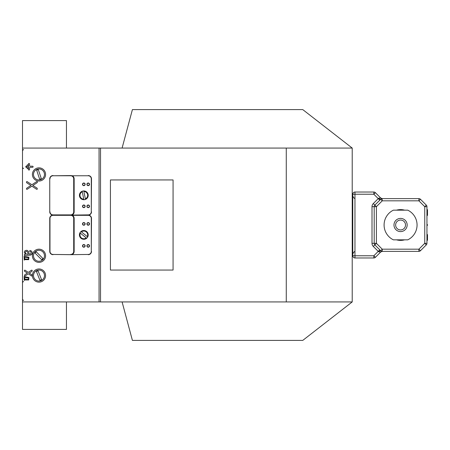 <?xml version="1.0" encoding="UTF-8"?>
<svg xmlns="http://www.w3.org/2000/svg" width="450" height="450" viewBox="0 0 450 450"><rect width="100%" height="100%" fill="white"/><g stroke="black" fill="none" stroke-linecap="round" stroke-linejoin="round"><path stroke-width="0.67" d="M100.53 301.933L100.53 148.067L286.273 148.067L286.273 301.933L22.5 301.933L22.5 148.067L100.53 148.067M173.07 270.062L173.07 179.938L110.424 179.938L110.424 270.062L173.07 270.062M99.062 148.067L99.062 301.933M286.273 301.933L352.215 301.933L302.76 340.402L132.407 340.402L122.096 301.933M122.096 148.067L132.407 109.597L302.76 109.597L352.215 148.067L352.215 301.933M352.215 148.067L286.273 148.067M66.459 301.933L66.459 329.411L22.5 329.411L22.5 301.933M22.5 148.067L22.5 120.589L66.459 120.589L66.459 148.067M25.796 166.86A0.551 0.551 0 0 0 26.348 167.406A0.551 0.551 0 0 0 26.899 166.86L26.899 166.641A0.551 0.551 0 0 0 26.348 166.095A0.551 0.551 0 0 0 25.796 166.641L25.796 166.86M27.084 165.352L27.084 168.148A0.551 0.551 0 0 0 27.636 168.694A0.551 0.551 0 0 0 28.187 168.148L28.187 165.352A0.551 0.551 0 0 0 27.636 164.807A0.551 0.551 0 0 0 27.084 165.352M24.261 260.111L24.801 259.644L28.716 259.644L28.896 257.226L24.086 256.281L24.261 260.111M24.266 280.429L24.812 279.956L28.727 279.956L28.901 277.543L24.098 276.593L24.266 280.429M30.088 167.299L32.558 167.299A0.551 0.551 0 0 0 33.109 166.753A0.551 0.551 0 0 0 32.558 166.202L30.088 166.202A0.551 0.551 0 0 1 29.537 165.651L29.537 164.002A0.551 0.551 0 0 0 28.986 163.451A0.551 0.551 0 0 0 28.44 164.002L28.44 169.498A0.551 0.551 0 0 0 28.986 170.049A0.551 0.551 0 0 0 29.537 169.498L29.537 167.85A0.551 0.551 0 0 1 30.088 167.299M24.3 252.219L25.402 254.301L24.469 254.492L24.469 255.493L30.527 255.144L31.973 254.177L32.197 253.001L31.933 251.719L31.174 250.869L29.874 250.447L29.706 251.387L30.825 251.865L31.14 252.861L30.707 253.952L29.267 254.216L28.637 251.657L27.478 250.476L26.466 250.284L24.907 250.785L24.3 252.219M25.133 275.963L28.305 273.78L31.613 276.007L32.169 275.878L32.062 274.894L29.256 273.082L32.051 271.282L32.164 270.281L31.517 270.169L28.294 272.385L24.992 270.157L24.441 270.287L24.542 271.266L27.343 273.082L24.688 274.854L24.418 275.844L25.133 275.963M37.131 188.173L32.878 185.462L37.046 182.751L37.451 182.194L37.254 181.716L36.636 181.614L31.894 184.764L27.174 181.631L26.488 181.727L26.657 182.745L30.921 185.462L26.747 188.173L26.471 189.169L27.169 189.298L31.894 186.159L36.613 189.292L37.299 189.197L37.131 188.173M352.215 232.695L352.766 232.695M352.215 217.305L352.766 217.305M24.801 259.031L28.491 259.031L28.491 257.709L24.801 257.282L24.801 259.031M24.812 279.343L28.502 279.343L28.502 278.027L24.812 277.599L24.812 279.343M27.782 252.658L27.523 251.82L26.499 251.308L25.65 251.601L25.307 252.45L25.633 253.434L26.516 254.064L27.793 254.216L28.26 254.216L27.782 252.658M49.748 178.841L49.748 211.809A3.296 3.296 0 0 0 53.049 215.111A3.296 3.296 0 0 1 49.748 211.809L49.748 178.841A3.296 3.296 0 0 1 53.049 175.545A3.296 3.296 0 0 0 49.748 178.841L49.748 211.809M88.217 214.886L70.633 215.111L88.217 214.886A3.077 3.077 0 0 0 91.294 211.809L91.294 178.841A3.077 3.077 0 0 0 88.217 175.764L53.049 175.764L71.032 175.567M88.217 175.545A3.296 3.296 0 0 1 91.513 178.841L91.294 211.809L91.513 178.841M88.217 254.453L70.633 254.672L88.217 254.453A3.077 3.077 0 0 0 91.294 251.376L91.294 218.407A3.077 3.077 0 0 0 88.217 215.331L88.217 215.111A3.296 3.296 0 0 0 91.513 211.809M71.032 215.083L53.049 215.111A3.296 3.296 0 0 0 49.748 218.407L49.748 251.376A3.296 3.296 0 0 0 53.049 254.672A3.296 3.296 0 0 1 49.748 251.376L49.748 218.407A3.296 3.296 0 0 1 53.049 215.111L70.633 215.111A3.296 3.296 0 0 0 73.929 211.809L73.929 178.841A3.296 3.296 0 0 0 70.633 175.545L72.129 175.899M89.314 184.337A1.097 1.097 0 0 1 87.666 185.287A1.097 1.097 0 0 1 87.666 183.381A1.097 1.097 0 0 1 89.314 184.337A1.097 1.097 0 0 1 87.666 185.287A1.097 1.097 0 0 1 87.666 183.381A1.097 1.097 0 0 1 89.314 184.337M84.921 184.337A1.097 1.097 0 0 1 83.272 185.287A1.097 1.097 0 0 1 83.272 183.381A1.097 1.097 0 0 1 84.921 184.337A1.097 1.097 0 0 1 83.272 185.287A1.097 1.097 0 0 1 83.272 183.381A1.097 1.097 0 0 1 84.921 184.337M84.921 206.314A1.097 1.097 0 0 1 83.272 207.27A1.097 1.097 0 0 1 83.272 205.363A1.097 1.097 0 0 1 84.921 206.314A1.097 1.097 0 0 1 83.272 207.27A1.097 1.097 0 0 1 83.272 205.363A1.097 1.097 0 0 1 84.921 206.314M89.314 206.314A1.097 1.097 0 0 1 87.666 207.27A1.097 1.097 0 0 1 87.666 205.363A1.097 1.097 0 0 1 89.314 206.314A1.097 1.097 0 0 1 87.666 207.27A1.097 1.097 0 0 1 87.666 205.363A1.097 1.097 0 0 1 89.314 206.314M88.217 175.764L72.337 175.764A3.516 3.516 0 0 1 74.149 178.841L74.149 211.809A3.516 3.516 0 0 1 72.337 214.886L72.129 214.751M71.511 214.987L71.083 215.078M71.511 175.663L71.083 175.573M71.032 215.134L88.217 215.111A3.296 3.296 0 0 1 91.513 218.407L91.294 251.376L91.513 218.407M88.217 254.672A3.296 3.296 0 0 0 91.513 251.376M71.032 254.649L53.049 254.453A3.077 3.077 0 0 1 49.973 251.376L49.748 251.376M89.314 223.903A1.097 1.097 0 0 1 87.666 224.854A1.097 1.097 0 0 1 87.666 222.947A1.097 1.097 0 0 1 89.314 223.903A1.097 1.097 0 0 1 87.666 224.854A1.097 1.097 0 0 1 87.666 222.947A1.097 1.097 0 0 1 89.314 223.903M84.921 223.903A1.097 1.097 0 0 1 83.272 224.854A1.097 1.097 0 0 1 83.272 222.947A1.097 1.097 0 0 1 84.921 223.903A1.097 1.097 0 0 1 83.272 224.854A1.097 1.097 0 0 1 83.272 222.947A1.097 1.097 0 0 1 84.921 223.903M84.921 245.88A1.097 1.097 0 0 1 83.272 246.836A1.097 1.097 0 0 1 83.272 244.929A1.097 1.097 0 0 1 84.921 245.88A1.097 1.097 0 0 1 83.272 246.836A1.097 1.097 0 0 1 83.272 244.929A1.097 1.097 0 0 1 84.921 245.88M89.314 245.88A1.097 1.097 0 0 1 87.666 246.836A1.097 1.097 0 0 1 87.666 244.929A1.097 1.097 0 0 1 89.314 245.88A1.097 1.097 0 0 1 87.666 246.836A1.097 1.097 0 0 1 87.666 244.929A1.097 1.097 0 0 1 89.314 245.88M53.049 254.453L70.633 254.672A3.296 3.296 0 0 0 73.929 251.376L73.929 218.407A3.296 3.296 0 0 0 70.633 215.111L72.129 215.466M88.217 215.331L72.337 215.331A3.516 3.516 0 0 1 74.149 218.407L74.149 251.376A3.516 3.516 0 0 1 72.337 254.453L72.129 254.317M71.511 254.554L71.083 254.644M71.511 215.229L71.083 215.139M407.166 225A6.593 6.593 0 0 0 397.277 219.291A6.593 6.593 0 0 0 397.277 230.709A6.593 6.593 0 0 0 407.166 225M407.762 239.839L393.39 239.839A16.487 16.487 0 0 1 393.39 210.161L407.762 210.161A16.487 16.487 0 0 1 407.762 239.839M405.517 225A4.944 4.944 0 0 0 398.098 220.719A4.944 4.944 0 0 0 398.098 229.281A4.944 4.944 0 0 0 405.517 225M400.573 209.616A15.384 15.384 0 0 1 404.651 210.161A15.384 15.384 0 0 0 396.501 210.161A15.384 15.384 0 0 1 400.573 209.616M404.651 239.839A15.384 15.384 0 0 1 396.501 239.839A15.384 15.384 0 0 0 404.651 239.839M426.949 225.551L426.954 225.551A0.546 0.546 0 0 0 427.5 225L427.5 225A0.546 0.546 0 0 0 426.954 224.449A0.546 0.546 0 0 1 427.5 225A0.546 0.546 0 0 1 426.954 225.551A0.546 0.546 0 0 0 427.5 225A0.546 0.546 0 0 0 426.954 224.449L426.954 225.551M426.949 224.449L426.954 224.449A0.546 0.546 0 0 1 427.5 225M427.5 215.303L427.5 209.807L427.5 215.303L426.954 215.303L426.954 215.848L427.5 215.303M426.949 234.152L427.5 234.697L427.5 240.193L427.5 234.697L426.954 234.697L426.954 240.744L427.5 240.193L426.949 240.193M373.838 257.974A2.199 2.199 0 0 0 375.39 257.327L373.838 255.774L352.766 255.774A2.199 2.199 0 0 0 354.96 257.974L354.96 194.226L373.838 194.226L375.39 192.673L380.694 197.977L382.236 198.624A2.199 2.199 0 0 0 380.694 199.266L380.694 199.266A2.188 0.641 45 0 1 378.697 198.174L380.694 197.983L382.252 198.624L418.894 198.624A2.199 2.199 0 0 1 420.452 199.266A2.199 2.199 0 0 0 418.894 198.624L418.894 200.818L420.452 199.266L426.308 205.121L424.755 206.679L418.894 200.818L382.252 200.818L376.397 206.679L376.397 243.321L382.252 249.182L380.694 250.734L379.783 249.823L373.838 255.774L373.838 257.974L354.96 257.974A2.199 2.199 0 0 1 352.766 255.774L352.766 194.226A2.199 2.199 0 0 1 354.96 192.026L373.838 192.026L373.838 194.226L378.242 198.63L373.292 203.574A4.388 4.388 0 0 0 372.009 206.679A4.388 4.388 0 0 1 373.292 203.574L374.839 205.121A2.199 2.199 0 0 0 374.197 206.679L374.197 243.321A2.199 2.199 0 0 0 374.839 244.879L380.694 250.734A2.188 0.641 -45 0 0 378.697 251.826L380.694 252.017L375.39 257.327L380.694 252.023L382.089 251.37M375.39 192.673A2.199 2.199 0 0 0 373.838 192.026M382.089 198.63L382.252 200.818L380.694 199.266L374.839 205.121A2.199 2.199 0 0 0 374.197 206.679L372.009 206.679L372.009 243.321L374.197 243.321A2.199 2.199 0 0 0 374.839 244.879L373.292 246.426A4.388 4.388 0 0 1 372.009 243.321M381.87 198.591L382.23 198.624A2.199 2.199 0 0 1 380.694 197.977L382.247 198.624A2.199 2.199 0 0 0 380.694 199.266M381.87 251.409L382.252 251.376A2.199 2.199 0 0 1 380.694 250.734A2.199 2.199 0 0 0 382.252 251.376L380.694 252.017A2.199 2.199 0 0 1 382.219 251.376L418.894 251.376A2.199 2.199 0 0 0 420.452 250.734L418.894 249.182L418.894 251.376A2.199 2.199 0 0 0 420.452 250.734L426.308 244.879A2.199 2.199 0 0 0 426.949 243.321L424.755 243.321L418.894 249.182L382.252 249.182L382.252 251.376L380.694 252.017A2.199 2.199 0 0 1 382.219 251.376L381.966 251.398M426.949 206.679L426.949 243.321A2.199 2.199 0 0 1 426.308 244.879L424.755 243.321L424.755 206.679L426.949 206.679A2.199 2.199 0 0 0 426.308 205.121A2.199 2.199 0 0 1 426.949 206.679M80.994 238.258L81.062 238.314A4.399 4.399 0 0 1 80.978 231.542A4.399 4.399 0 0 1 87.699 236.959A4.399 4.399 0 0 1 81.062 238.314L81.129 238.371M86.31 237.954L86.231 237.893A3.848 3.848 0 0 1 80.376 233.173L80.297 233.111M86.231 237.893L80.376 233.173M81.332 231.829L87.339 236.672M81.411 231.891A3.848 3.848 0 0 1 87.266 236.604M88.144 194.541L88.127 194.456A4.399 4.399 0 0 1 83.869 199.721A4.399 4.399 0 0 1 82.159 191.256A4.399 4.399 0 0 1 88.127 194.456L88.11 194.372M83.863 191.379L83.886 191.481A3.848 3.848 0 0 1 85.376 198.844L85.393 198.945M83.886 191.481L85.376 198.844M83.779 199.271L82.249 191.706M83.756 199.17A3.848 3.848 0 0 1 82.266 191.807M35.617 168.778A6.593 6.593 0 0 0 35.764 180.197A6.593 6.593 0 0 0 45.579 174.358A6.593 6.593 0 0 0 35.617 168.778M33.767 176.169A5.496 5.496 0 0 1 40.101 169.065A5.496 5.496 0 0 1 43.087 178.099A5.496 5.496 0 0 1 33.767 176.169M39.623 179.167L36.681 170.274A4.764 4.764 0 0 1 38.351 169.718L41.293 178.616A4.764 4.764 0 0 1 39.623 179.167L36.681 170.274M33.435 252.214A6.593 6.593 0 0 0 38.678 262.361A6.593 6.593 0 0 0 44.843 252.743A6.593 6.593 0 0 0 33.435 252.214M35.094 259.65A5.496 5.496 0 0 1 37.575 250.464A5.496 5.496 0 0 1 44.291 257.209A5.496 5.496 0 0 1 35.094 259.65M41.67 259.712L35.055 253.074A4.764 4.764 0 0 1 36.304 251.831L42.913 258.474A4.764 4.764 0 0 1 41.67 259.712L35.055 253.074M35.28 270.101A6.593 6.593 0 0 0 36.118 281.492A6.593 6.593 0 0 0 45.562 275.074A6.593 6.593 0 0 0 35.28 270.101M33.879 277.594A5.496 5.496 0 0 1 39.774 270.118A5.496 5.496 0 0 1 43.301 278.961A5.496 5.496 0 0 1 33.879 277.594M39.904 280.232L36.433 271.53A4.764 4.764 0 0 1 38.064 270.877L41.541 279.579A4.764 4.764 0 0 1 39.904 280.232L36.433 271.53M74.149 178.841L73.71 178.841L73.71 211.809A3.077 3.077 0 0 1 70.633 214.886L53.049 214.886A3.077 3.077 0 0 1 49.973 211.809M73.71 178.841A3.077 3.077 0 0 0 70.633 175.764M49.973 178.841A3.077 3.077 0 0 1 53.049 175.764M89.533 206.314A1.316 1.316 0 0 1 87.559 207.456A1.316 1.316 0 0 1 87.559 205.172A1.316 1.316 0 0 1 89.533 206.314M85.14 184.337A1.316 1.316 0 0 1 83.16 185.479A1.316 1.316 0 0 1 83.16 183.195A1.316 1.316 0 0 1 85.14 184.337M89.533 184.337A1.316 1.316 0 0 1 87.559 185.479A1.316 1.316 0 0 1 87.559 183.195A1.316 1.316 0 0 1 89.533 184.337M85.14 206.314A1.316 1.316 0 0 1 83.16 207.456A1.316 1.316 0 0 1 83.16 205.172A1.316 1.316 0 0 1 85.14 206.314M53.049 214.886L53.049 215.331L70.633 215.331L70.633 214.886M73.71 211.809L74.149 211.809M53.049 215.331A3.077 3.077 0 0 0 49.973 218.407L49.973 251.376M70.633 254.453A3.077 3.077 0 0 0 73.71 251.376L74.149 251.376M74.149 218.407L73.71 218.407L73.71 251.376M73.71 218.407A3.077 3.077 0 0 0 70.633 215.331M89.533 245.88A1.316 1.316 0 0 1 87.559 247.022A1.316 1.316 0 0 1 87.559 244.738A1.316 1.316 0 0 1 89.533 245.88M85.14 223.903A1.316 1.316 0 0 1 83.16 225.045A1.316 1.316 0 0 1 83.16 222.761A1.316 1.316 0 0 1 85.14 223.903M89.533 223.903A1.316 1.316 0 0 1 87.559 225.045A1.316 1.316 0 0 1 87.559 222.761A1.316 1.316 0 0 1 89.533 223.903M85.14 245.88A1.316 1.316 0 0 1 83.16 247.022A1.316 1.316 0 0 1 83.16 244.738A1.316 1.316 0 0 1 85.14 245.88M426.949 209.807L426.949 215.303M426.954 209.256L426.954 209.807L427.5 209.807L426.949 209.256M426.949 234.697L426.954 234.152M378.697 251.826L373.292 246.426M352.766 194.226L354.96 194.226L354.96 192.026M379.783 200.177L378.242 198.63L378.697 198.174M374.197 243.321L376.397 243.321L374.839 244.879M374.839 205.121L376.397 206.679L374.197 206.679M23.597 281.599C23.332 281.323 22.967 281.689 22.5 282.701C22.967 281.689 23.332 281.323 23.597 281.599C23.332 281.323 22.967 281.689 22.5 282.701C22.967 281.689 23.332 281.323 23.597 281.599M23.597 300.285C23.372 300.594 23.006 300.229 22.5 299.188C23.006 300.229 23.372 300.594 23.597 300.285C23.372 300.594 23.006 300.229 22.5 299.188C23.006 300.229 23.372 300.594 23.597 300.285M23.597 149.715C23.372 149.406 23.006 149.771 22.5 150.812C23.006 149.771 23.372 149.406 23.597 149.715C23.372 149.406 23.006 149.771 22.5 150.812C23.006 149.771 23.372 149.406 23.597 149.715M23.597 168.401C23.332 168.677 22.967 168.311 22.5 167.299C22.967 168.311 23.332 168.677 23.597 168.401C23.332 168.677 22.967 168.311 22.5 167.299C22.967 168.311 23.332 168.677 23.597 168.401M352.766 198.748L352.215 198.602M352.766 251.252L352.215 251.398M70.746 175.545L71.145 175.584M71.145 215.066L70.746 215.106L71.145 215.151M71.145 254.632L70.746 254.672M381.774 198.675L382.118 198.63L381.774 198.675M382.118 251.37L381.774 251.325L382.118 251.37M354.381 251.601L352.766 253.721M354.381 198.399L352.766 196.279"/></g></svg>
